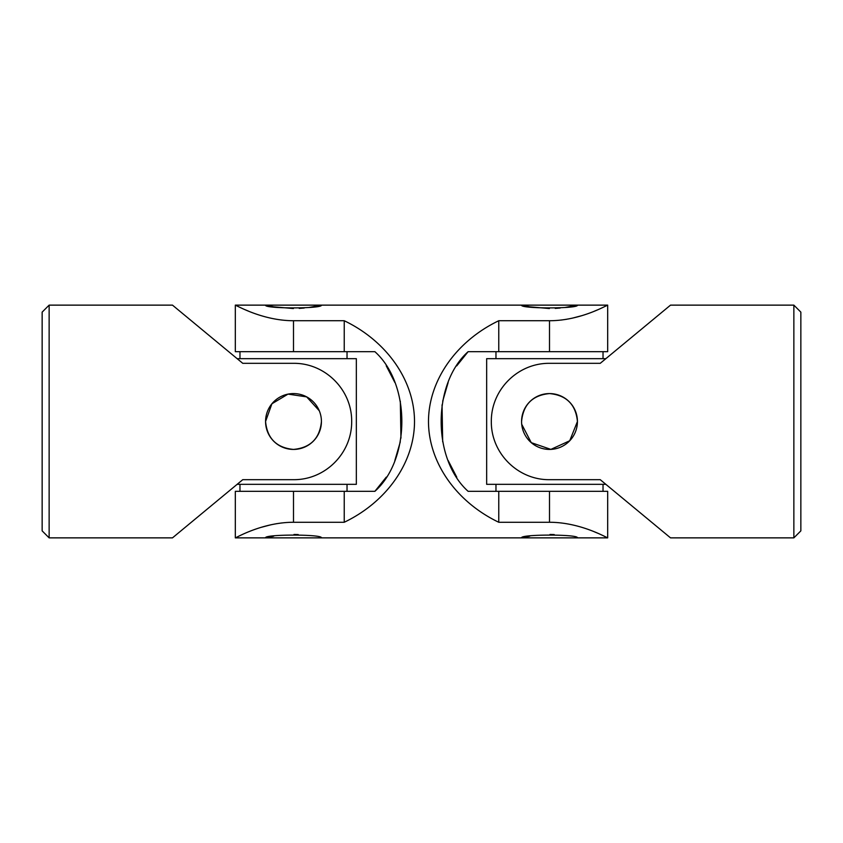 <?xml version="1.0" encoding="UTF-8"?>
<svg xmlns="http://www.w3.org/2000/svg" width="843" height="843" viewBox="0 0 843 843"><rect width="100%" height="100%" fill="white"/><g stroke="black" fill="none" stroke-linecap="round" stroke-linejoin="round"><path stroke-width="1.26" d="M49.136 305.134L49.136 537.866L172.478 537.866L242.763 479.678L293.501 479.678C325.261 479.994 351.974 453.239 351.679 421.416C351.974 389.793 325.156 362.964 293.501 363.322L242.763 363.322L172.478 305.134L49.136 305.134L42.15 312.121L42.15 530.879L49.136 537.866M321.425 421.5A27.924 27.924 0 0 0 293.501 393.576A27.924 27.924 0 0 0 265.566 421.5A27.924 27.924 0 0 0 293.501 449.424A27.924 27.924 0 0 0 321.425 421.5C319.771 438.476 310.466 447.781 293.512 449.424C276.525 447.781 267.21 438.476 265.566 421.5L271.91 403.776L288.021 394.113L306.662 396.874L319.276 410.762M212.12 505.052C176.176 534.799 176.176 534.799 212.12 505.052M237.136 358.665L356.336 358.665L356.336 484.335L237.136 484.335M347.031 351.679L347.031 358.665M347.031 484.335L347.031 491.321M594.536 531.88L597.835 533.261M602.777 535.484L606.538 537.297M549.394 308.538L529.72 306.82L521.575 305.134C519.825 308.823 579.204 308.812 577.434 305.134L607.687 305.134L607.687 351.679L498.771 351.679L498.771 320.73C456.063 341.204 428.55 380.646 428.486 421.5C428.55 462.354 456.063 501.796 498.771 522.27L549.499 522.27C581.154 522.26 607.972 538.466 607.687 537.866C607.982 538.487 581.259 522.27 549.499 522.27L549.499 491.321L468.118 491.321C432.08 459.035 432.28 383.713 468.118 351.679L456.706 365.883M344.229 320.73C386.937 341.204 414.45 380.646 414.514 421.5C414.45 462.354 386.937 501.796 344.229 522.27L344.229 491.321L374.882 491.321C410.72 459.287 410.92 383.965 374.882 351.679L293.501 351.679L293.501 320.73C261.846 320.74 235.028 304.534 235.313 305.134C235.018 304.513 261.741 320.73 293.501 320.73L344.229 320.73L344.229 351.679M549.499 491.321L607.687 491.321L607.687 537.866L577.434 537.866C579.162 534.177 519.836 534.177 521.575 537.866L321.425 537.866C323.164 534.177 263.838 534.177 265.566 537.866L235.313 537.866L235.313 491.321L293.501 491.321L293.501 522.27C261.846 522.26 235.028 538.466 235.313 537.866C235.018 538.487 261.741 522.27 293.501 522.27L344.229 522.27M261.067 527.37L271.003 524.757M276.356 523.724L281.699 522.966M248.464 311.12L245.165 309.739M240.223 307.516L236.462 305.703M498.771 320.73L549.499 320.73C581.154 320.74 607.972 304.534 607.687 305.134C607.982 304.513 581.259 320.73 549.499 320.73L549.499 351.679M606.486 305.724L605.137 306.388M597.592 309.834L594.389 311.183M581.933 315.63L571.997 318.243M566.644 319.276L561.301 320.034M577.434 537.866L521.575 537.866L529.752 536.18M549.994 534.462L554.241 534.567M321.425 537.866L265.566 537.866L273.743 536.18M293.996 534.462L298.243 534.567M293.396 308.538L273.722 306.82L265.566 305.134C263.817 308.823 323.196 308.812 321.425 305.134L577.434 305.134L565.042 307.474M560.216 308.032L555.242 308.39M293.501 351.679L235.313 351.679L235.313 305.134L321.425 305.134L309.044 307.474M304.207 308.032L299.233 308.39M293.501 491.321L344.229 491.321M386.22 365.767L394.861 382.511M400.32 401.247L400.952 438.139M400.299 441.848L394.861 460.489M386.294 477.117L374.882 491.321M456.78 477.233L448.139 460.489M442.68 441.753L442.048 404.861M442.701 401.152L448.139 382.511M498.771 351.679L468.118 351.679M498.771 522.27L498.771 491.321M605.864 484.335L486.664 484.335L486.664 358.665L605.864 358.665M603.03 351.679L603.03 358.665M603.03 484.335L603.03 491.321M793.864 537.866L793.864 305.134L670.522 305.134L600.237 363.322L549.499 363.322C517.739 363.006 491.026 389.761 491.321 421.584C491.026 453.207 517.844 480.036 549.499 479.678L600.237 479.678L670.522 537.866L793.864 537.866L800.85 530.879L800.85 312.121L793.864 305.134M521.575 421.5A27.924 27.924 0 0 1 549.499 393.576A27.924 27.924 0 0 1 577.434 421.5A27.924 27.924 0 0 1 549.499 449.424A27.924 27.924 0 0 1 521.575 421.5C523.208 404.535 532.523 395.23 549.52 393.576C566.485 395.23 575.79 404.545 577.434 421.5L569.72 440.763L550.869 449.393L531.259 442.649L521.712 424.261M630.88 505.052C666.824 534.799 666.824 534.799 630.88 505.052M239.97 351.679L239.97 358.665M239.97 484.335L239.97 491.321M495.969 351.679L495.969 358.665M495.969 484.335L495.969 491.321"/></g></svg>
